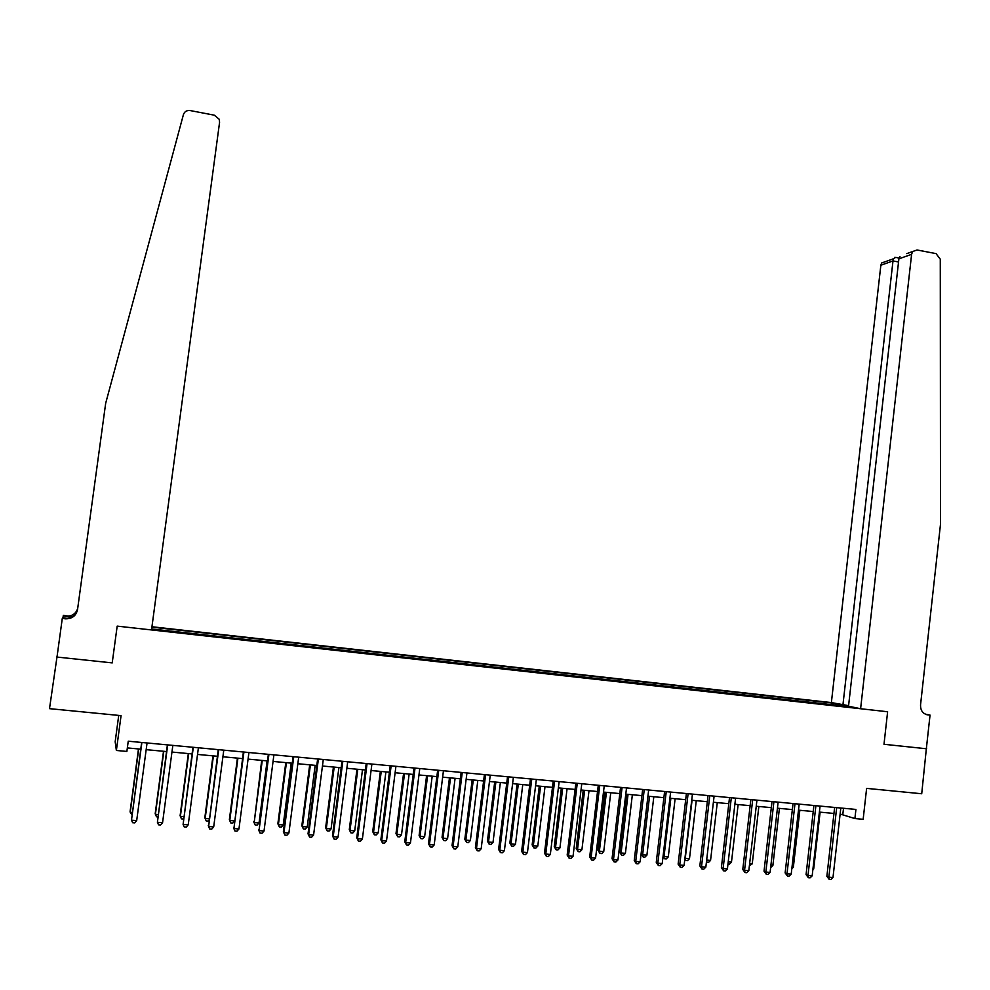 <?xml version="1.0" encoding="UTF-8"?>
<svg xmlns="http://www.w3.org/2000/svg" width="990" height="990" viewBox="0 0 990 990"><rect width="100%" height="100%" fill="white"/><g stroke="black" fill="none" stroke-linecap="round" stroke-linejoin="round"><path stroke-width="1.49" d="M118.726 715.411L115.174 741.782L116.375 750.47L126.868 751.435L128.242 741.201L855.917 809.436L854.902 818.557L863.156 819.312L866.621 788.374L921.715 793.757L926.343 748.712M848.591 705.66L831.377 702.591L151.953 626.744M57.408 654.081L49.5 708.654L121.065 715.634L116.375 750.47M56.566 657.026L112.217 662.892L117.179 626.125L887.622 711.748L860.607 708.741L911.604 254.343L898.895 258.836L848.529 706.204L860.607 708.741M838.518 705.907L837.986 704.15L833.32 703.172L151.891 627.14M837.986 704.15L839.681 704.336M851.846 706.897L849.841 707.169M151.643 628.972L850.125 706.712M925.217 714.137L930.043 715.102L926.343 748.749L883.996 744.282L926.665 748.787M883.996 744.282L887.622 711.748L883.996 744.282M840.126 814.015L854.902 818.557M127.339 747.92L140.753 749.158M146.174 749.665L166.506 751.546M171.951 752.054L192.048 753.922M197.53 754.429L217.392 756.273M222.899 756.781L242.538 758.6M248.082 759.12L267.486 760.914M273.054 761.434L292.236 763.216M297.854 763.736L316.812 765.493M322.443 766.013L341.191 767.745M346.859 768.277L365.384 769.997M371.077 770.517L389.392 772.225M395.109 772.745L413.214 774.428M418.968 774.96L436.862 776.618M442.641 777.162L460.338 778.796M466.142 779.34L483.627 780.962M489.456 781.494L506.744 783.102M512.61 783.647L529.7 785.231M535.578 785.775L552.47 787.347M558.385 787.891L575.091 789.438M581.019 789.995L597.527 791.517M603.479 792.074L619.814 793.584M625.791 794.141L641.928 795.638M647.93 796.195L663.882 797.668M669.908 798.237L685.686 799.697M691.725 800.254L707.318 801.702M713.382 802.259L728.813 803.694M734.889 804.264L750.135 805.674M756.236 806.244L771.321 807.642M777.435 808.199L792.346 809.585M798.485 810.154L813.223 811.528M819.386 812.097L833.951 813.446M843.517 808.273L842.837 814.275M833.32 703.172L833.085 705.301M834.632 807.444L826.873 876.323L828.84 877.202L836.674 807.63M832.986 877.536L830.882 879.541L829.224 879.405L828.84 877.202L832.986 877.536L840.807 808.013M829.224 879.405L826.873 876.323M812.963 868.898L813.693 868.96L820.116 812.159M813.693 868.96L812.864 869.752M906.778 253.626L917.025 249.975L936.033 253.613L940.277 259.157L940.5 524.217L920.539 704.954C920.44 710.449 922.791 713.74 927.63 714.83L930.043 715.102M842.923 705.016L892.992 260.927L880.852 265.233L881.632 262.994L893.512 258.761L892.992 260.927L898.536 261.979M831.377 702.591L880.852 265.233M912.396 252.029L911.604 254.343M895.628 257.388L893.512 258.761M899.96 256.46L898.895 258.836M56.999 657.063L112.217 662.892L117.179 626.125L151.519 629.937L219.582 122.253L219.211 119.246L214.298 115.186L190.216 110.571C186.801 110.187 184.536 111.536 183.422 114.605L105.67 403.314L77.517 609.729C76.032 615.879 72.01 618.911 65.476 618.812L62.283 618.453L56.999 657.063M62.915 617.871L63.385 615.359L72.53 616.832M62.283 618.453L62.506 617.822L67.493 618.379M72.307 616.968L63.174 615.941M77.505 609.803C75.834 615.632 71.874 618.465 65.625 618.329L65.476 618.812M77.678 608.528C75.834 613.788 72.047 616.325 66.305 616.139M813.904 805.501L806.07 874.615L807.988 875.494L815.896 805.687M812.171 875.841L810.068 877.858L808.397 877.722L807.988 875.494L812.171 875.841L820.067 806.07M808.397 877.722L806.07 874.615M793.04 803.534L785.132 872.908L787.001 873.786L794.982 803.719M791.208 874.12L789.117 876.15L787.434 876.014L787.001 873.786L791.208 874.12L799.178 804.115M787.434 876.014L785.132 872.908M772.014 801.566L764.033 871.175L765.852 872.054L773.908 801.739M770.096 872.4L768.005 874.43L766.31 874.294L765.852 872.054L770.096 872.4L778.128 802.135M766.31 874.294L764.033 871.175M792 867.153L793.349 867.265L799.833 810.278M793.349 867.265L791.827 868.75M770.901 865.409L772.868 865.569L779.402 808.385M772.868 865.569L770.653 867.525M749.64 863.639L752.239 863.862L758.847 806.479M752.239 863.862L749.393 865.767M750.841 799.586L742.785 869.443L744.554 870.309L752.685 799.759M748.824 870.655L746.732 872.697L745.037 872.561L744.554 870.309L748.824 870.655L756.942 800.155M745.037 872.561L742.785 869.443M728.219 861.869L731.474 862.141L738.132 804.561M731.474 862.141L729.444 864.121L727.972 863.998M729.519 797.581L721.388 867.686L723.108 868.552L731.313 797.754M727.415 868.911L725.324 870.952L723.603 870.816L723.108 868.552L727.415 868.911L735.595 798.15M723.603 870.816L721.388 867.686M708.036 795.564L699.843 865.916L701.502 866.795L709.78 795.737M705.833 867.141L703.754 869.195L702.021 869.059L701.502 866.795L705.833 867.141L714.099 796.133M702.021 869.059L699.843 865.916M686.404 793.535L678.125 864.146L679.734 865.013L688.1 793.695M684.102 865.371L682.023 867.426L680.279 867.29L679.734 865.013L684.102 865.371L692.443 794.104M680.279 867.29L678.125 864.146M664.612 791.493L656.259 862.352L657.818 863.218L666.245 791.654M662.211 863.577L660.144 865.644L658.375 865.508L657.818 863.218L662.211 863.577L670.626 792.062M658.375 865.508L656.259 862.352M642.659 789.438L634.231 860.545L635.729 861.411L644.243 789.587M640.159 861.77L638.092 863.849L636.323 863.713L635.729 861.411L640.159 861.77L648.66 789.995M636.323 863.713L634.231 860.545M706.662 860.075L710.56 860.397L717.28 802.63M710.56 860.397L708.531 862.401L706.427 862.043M706.86 862.253L706.563 860.941M692.06 800.291L685.266 858.305L689.498 858.652L696.267 800.675M684.956 858.132L685.785 860.52L684.795 859.518M689.498 858.652L687.481 860.657L685.785 860.52M670.874 798.324L664.018 856.536L668.287 856.895L675.118 798.72M663.102 856.041L664.562 858.763L663.028 856.697M668.287 856.895L666.27 858.912L664.562 858.763M647.992 796.195L641.161 853.949L642.634 854.766L646.916 855.125L653.821 796.74M649.539 796.344L642.634 854.766L643.191 857.006L641.161 853.949M646.916 855.125L644.911 857.142L643.191 857.006M626.559 794.215L619.666 852.155L621.089 852.984L625.408 853.33L632.363 794.747M628.056 794.351L621.089 852.984L621.671 855.224L619.666 852.155M625.408 853.33L623.391 855.36L621.671 855.224M620.557 787.359L612.043 858.726L613.491 859.592L622.079 787.508M617.946 859.963L615.879 862.043L614.097 861.906L613.491 859.592L617.946 859.963L626.521 787.929M614.097 861.906L612.043 858.726M604.977 792.21L598.01 850.361L599.383 851.177L603.739 851.536L610.756 792.743M606.425 792.346L599.383 851.177L599.99 853.429L598.01 850.361M603.739 851.536L601.734 853.578L599.99 853.429M598.282 785.28L589.693 856.907L591.08 857.761L599.754 785.416M595.572 858.132L593.517 860.223L591.711 860.075L591.08 857.761L595.572 858.132L604.234 785.837M591.711 860.075L589.693 856.907M583.234 790.193L576.217 848.554L577.529 849.37L581.91 849.729L589 790.725M584.632 790.329L577.529 849.37L578.16 851.623L576.217 848.554M581.91 849.729L579.905 851.771L578.16 851.623M575.846 783.177L567.171 855.063L568.507 855.917L577.257 783.3M573.037 856.288L570.97 858.392L569.163 858.243L568.507 855.917L573.037 856.288L581.774 783.734M569.163 858.243L567.171 855.063M561.342 788.164L554.251 846.722L555.514 847.539L559.932 847.91L567.084 788.696M562.679 788.288L555.514 847.539L556.17 849.816L554.251 846.722M559.932 847.91L557.927 849.952L556.17 849.816M553.237 781.048L544.488 853.194L545.762 854.061L554.598 781.184M550.329 854.432L548.274 856.548L546.443 856.399L545.762 854.061L550.329 854.432L559.14 781.605M546.443 856.399L544.488 853.194M539.29 786.122L532.137 844.891L533.338 845.695L537.793 846.066L545.007 786.654M540.577 786.233L533.338 845.695L534.018 847.985L532.137 844.891M537.793 846.066L535.8 848.133L534.018 847.985M530.467 778.92L521.631 851.326L522.844 852.18L531.766 779.043M527.447 852.563L525.393 854.679L523.562 854.531L522.844 852.18L527.447 852.563L536.345 779.464M523.562 854.531L521.631 851.326M517.077 784.055L509.862 843.035L511.001 843.851L515.481 844.223L522.769 784.587M518.302 784.179L511.001 843.851L511.706 846.141L509.862 843.035M515.481 844.223L513.501 846.289L511.706 846.141M507.524 776.766L498.614 849.445L499.764 850.299L508.761 776.878M504.393 850.67L502.351 852.811L500.495 852.662L499.764 850.299L504.393 850.67L513.377 777.311M500.495 852.662L498.614 849.445M494.703 781.989L487.414 841.178L488.503 841.983L493.02 842.354L500.371 782.508M495.879 782.1L488.503 841.983L489.233 844.284L487.414 841.178M493.02 842.354L491.04 844.433L489.233 844.284M484.407 774.601L475.41 847.539L476.499 848.393L485.595 774.712M481.165 848.777L479.135 850.917L477.267 850.769L476.499 848.393L481.165 848.777L490.248 775.145M477.267 850.769L475.41 847.539M461.13 772.41L452.034 845.633L453.074 846.475L462.243 772.522M457.776 846.858L455.734 849.012L453.853 848.863L453.074 846.475L457.776 846.858L466.933 772.955M453.853 848.863L452.034 845.633M437.667 770.22L428.484 843.703L429.462 844.544L438.719 770.319M434.189 844.94L432.16 847.094L430.266 846.945L429.462 844.544L434.189 844.94L443.446 770.752M430.266 846.945L428.484 843.703M414.018 767.993L404.762 841.76L405.665 842.601L415.02 768.091M410.442 842.997L408.412 845.163L406.506 845.002L405.665 842.601L410.442 842.997L419.772 768.537M406.506 845.002L404.762 841.76M390.209 765.765L380.853 839.805L381.695 840.646L391.137 765.852M386.496 841.03L384.479 843.22L382.561 843.059L381.695 840.646L386.496 841.03L395.926 766.297M382.561 843.059L380.853 839.805M366.201 763.513L356.759 837.825L357.539 838.666L367.067 763.599M362.377 839.062L360.372 841.252L358.43 841.092L357.539 838.666L362.377 839.062L371.894 764.045M358.43 841.092L356.759 837.825M342.02 761.248L332.492 835.845L333.197 836.674L342.812 761.322M338.073 837.082L336.068 839.273L334.113 839.112L333.197 836.674L338.073 837.082L347.688 761.78M334.113 839.112L332.492 835.845M317.642 758.959L308.026 833.84L308.657 834.669L318.384 759.033M313.583 835.077L311.578 837.28L309.61 837.119L308.657 834.669L313.583 835.077L323.285 759.491M309.61 837.119L308.026 833.84M293.089 756.657L283.375 831.823L283.944 832.652L293.758 756.719M288.894 833.06L286.902 835.275L284.922 835.115L283.944 832.652L288.894 833.06L298.695 757.189M284.922 835.115L283.375 831.823M268.339 754.343L259.021 830.61L268.933 754.392M264.021 831.018L262.041 833.246L260.036 833.085L259.021 830.61L264.021 831.018L273.908 754.863M260.036 833.085L258.526 829.781M243.392 752.004L233.912 828.556L243.924 752.054M238.949 828.976L236.969 831.204L234.952 831.043L233.912 828.556L238.949 828.976L248.936 752.524M234.952 831.043L233.492 827.739M218.258 749.64L208.605 826.489L218.716 749.69M213.692 826.91L211.712 829.15L209.682 828.989L208.605 826.489L213.692 826.91L223.777 750.16M209.682 828.989L208.259 825.672M192.926 747.264L183.101 824.41L193.31 747.302M188.224 824.818L186.256 827.083L184.202 826.91L183.101 824.41L188.224 824.818L198.408 747.784M167.397 744.876L157.398 822.306L167.706 744.901M162.558 822.727L160.59 824.992L158.536 824.818L157.398 822.306L162.558 822.727L172.842 745.383M141.657 742.463L131.484 820.19L141.892 742.475M136.682 820.611L134.727 822.888L132.648 822.715L131.484 820.19L136.682 820.611L147.065 742.97M472.168 779.897L464.817 839.297L465.845 840.102L470.386 840.473L477.811 780.417M473.282 779.996L465.845 840.102L466.599 842.416L464.817 839.297M470.386 840.473L468.418 842.564L466.599 842.416M449.46 777.793L442.047 837.404L443.013 838.208L447.591 838.592L455.091 778.313M450.524 777.893L443.013 838.208L443.792 840.535L442.047 837.404M447.591 838.592L445.624 840.683L443.792 840.535M426.591 775.665L419.104 835.498L420.02 836.303L424.636 836.686L432.197 776.185M427.593 775.764L420.02 836.303L420.824 838.629L419.104 835.498M424.636 836.686L422.668 838.79L420.824 838.629M403.561 773.537L396 833.58L396.854 834.372L401.507 834.768L409.13 774.056M404.502 773.623L396.854 834.372L397.683 836.723L396 833.58M401.507 834.768L399.539 836.872L397.683 836.723M380.346 771.383L372.723 831.649L373.515 832.442L378.192 832.825L385.902 771.891M381.237 771.457L373.515 832.442L374.368 834.793L372.723 831.649M378.192 832.825L376.237 834.954L374.368 834.793M356.969 769.218L349.272 829.694L350.002 830.486L354.717 830.882L362.489 769.725M357.798 769.292L350.002 830.486L350.881 832.862L349.272 829.694M354.717 830.882L352.774 833.011L350.881 832.862M333.42 767.027L325.648 827.739L326.316 828.531L331.068 828.915L338.914 767.535M334.175 767.101L326.316 828.531L327.22 830.907L325.648 827.739M331.068 828.915L329.125 831.055L327.22 830.907M309.697 764.824L301.851 825.759L302.445 826.551L307.234 826.947L315.154 765.332M310.39 764.899L302.445 826.551L303.385 828.939L301.851 825.759M307.234 826.947L305.291 829.088L303.385 828.939M285.788 762.609L277.868 823.767L278.4 824.546L283.227 824.955L291.221 763.117M286.407 762.671L278.4 824.546L279.366 826.947L277.868 823.767M283.227 824.955L281.296 827.108L279.366 826.947M261.694 760.382L254.17 822.541L259.034 822.95L267.102 760.877M262.263 760.431L254.17 822.541L255.16 824.955L253.7 821.762M259.034 822.95L257.103 825.115L255.16 824.955M237.427 758.13L229.358 819.732L229.767 820.512L234.383 820.896M237.922 758.179L229.767 820.512L230.781 822.938L229.358 819.732M234.333 821.292L232.737 823.098L230.781 822.938M212.974 755.865L204.831 817.703L205.165 818.47L209.162 818.804M213.407 755.902L205.165 818.47L206.205 820.908L204.831 817.703M208.977 820.166L208.185 821.069L206.205 820.908M188.335 753.576L180.118 815.649L180.378 816.416L183.732 816.701M188.694 753.613L180.378 816.416L181.455 818.866L183.422 819.027M163.511 751.274L155.207 813.582L155.405 814.349L158.115 814.572M163.796 751.299L155.405 814.349L156.507 816.799L157.806 816.911M138.489 748.947L130.111 811.491L130.234 812.258L132.289 812.431M138.711 748.972L130.234 812.258L131.967 814.782M926.38 714.582L927.63 714.83M899.068 258.043L894.898 257.252"/></g></svg>
